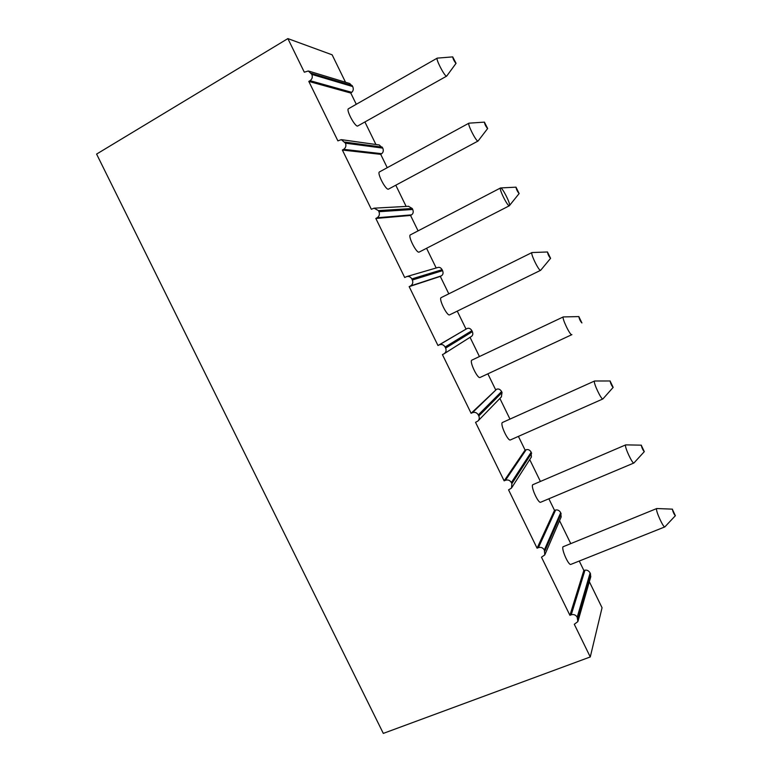 <?xml version="1.0" encoding="UTF-8"?>
<svg xmlns="http://www.w3.org/2000/svg" width="772" height="772" viewBox="0 0 772 772"><rect width="100%" height="100%" fill="white"/><g stroke="black" fill="none" stroke-linecap="round" stroke-linejoin="round"><path stroke-width="1.16" d="M589.354 581.721L602.054 607.738L590.271 656.953L574.291 624.278L577.881 621.595L577.195 617.224C575.777 614.908 573.799 614.107 571.241 614.802L584.983 570.19L583.844 570.44L569.91 615.313L541.481 557.181L544.81 554.894L544.337 550.002C542.919 547.686 540.94 546.904 538.412 547.647L555.618 510.041L554.508 510.35L537.08 548.188L508.565 489.873L511.508 488.058L511.884 483.629L511.373 482.558C509.945 480.252 507.976 479.489 505.467 480.28L526.176 449.719L525.095 450.086L504.145 480.85L475.542 422.342L477.926 421.039C479.335 419.592 479.624 417.903 478.814 415.973L478.293 414.911C476.864 412.586 474.905 411.852 472.416 412.692L496.647 389.223L471.113 413.29L442.414 354.599L444.064 353.788C446.023 352.35 446.554 350.449 445.637 348.104L445.106 347.033C443.688 344.708 441.738 343.994 439.258 344.891L467.031 328.554L437.965 345.518L409.17 286.634L410.453 285.987C412.673 284.559 413.3 282.571 412.344 280.014L411.823 278.933C410.598 276.849 408.851 276.077 406.593 276.617L404.711 277.515L375.829 218.447L377.103 217.772C379.293 216.295 379.911 214.269 378.946 211.702L378.425 210.621L374.063 208.17L371.351 209.299L342.372 150.038L343.637 149.334C345.808 147.809 346.416 145.754 345.441 143.167L341.32 139.635L337.885 140.861L308.81 81.407L310.055 80.674C312.216 79.091 312.805 77.007 311.83 74.401L308.337 70.976L304.313 72.201L287.879 38.6L332.134 54.822L345.528 82.257M356.278 104.288L350.787 93.045L308.81 81.407M375.916 144.499L364.982 122.111M452.71 56.887L437.242 58.132L348.462 108.746C345.866 109.605 354.387 125.981 357.494 126.116L446.67 76.119L456.059 63.323L452.71 56.887C452.961 58.778 454.032 60.93 455.905 63.343L456.059 63.323M387.235 167.688L380.712 154.342L342.372 150.038M406.14 206.423L395.814 185.27M484.411 122.13L468.942 123.173L379.486 171.915C376.765 172.793 385.402 189.69 388.316 189.217L478.08 141.015L487.663 128.509L484.411 122.13C484.681 124.128 485.723 126.27 487.557 128.548L487.663 128.509M418.077 230.867L410.55 215.456L375.829 218.447M436.19 267.981L426.569 248.275M410.579 234.804L410.395 234.862C407.577 235.75 416.34 253.235 419.042 252.126L419.302 251.99M448.802 293.823L440.301 276.395L409.17 286.634M465.998 329.036L457.256 311.135M441.237 297.577L441.198 297.596C438.284 298.484 447.191 316.617 449.671 314.841L540.651 270.297L550.59 258.321L547.464 251.99C547.888 254.364 548.921 256.487 550.561 258.359L550.59 258.321M495.585 389.648L487.865 373.831M479.431 356.548L470.042 337.325M472.01 360.07L471.808 360.167C469.183 361.47 477.646 379.168 480.078 377.46L571.907 334.633M525.095 450.086L518.398 436.383M509.945 419.051L499.88 398.439M610.189 380.982L594.614 380.992L502.282 422.564C500.034 424.426 508.063 441.545 510.417 439.924L602.913 398.931L613.171 387.37L610.102 381.04C610.729 383.829 611.752 385.942 613.161 387.39M554.508 510.35L548.863 498.789M540.342 481.332L529.717 459.572M641.378 445.174L625.745 444.865L532.661 484.777C530.779 487.161 538.412 503.759 540.689 502.225L633.918 462.997L644.311 451.639L641.271 445.27C641.966 448.156 642.979 450.288 644.311 451.639M583.844 570.44L579.251 561.032M570.643 543.391L559.555 520.685M672.46 509.153L656.769 508.526L562.962 546.808C561.418 549.683 568.694 565.828 570.884 564.371L664.856 526.9L675.365 515.706L672.344 509.298C673.107 512.29 674.11 514.422 675.365 515.706M590.271 656.953L383.308 733.4L96.596 154.082L287.879 38.6M439.258 344.891L437.965 345.518M472.416 412.692L471.113 413.29M505.467 480.28L504.145 480.85M538.412 547.647L537.08 548.188M571.241 614.802L569.91 615.313M584.983 570.19C587.087 569.842 588.804 570.769 590.126 572.969L590.792 576.703L578.093 620.842M555.618 510.041C557.683 509.597 559.372 510.466 560.694 512.666L561.157 516.951M526.176 449.719C528.193 449.169 529.862 449.989 531.175 452.18L531.339 457.043M496.647 389.223C498.616 388.577 500.256 389.339 501.578 391.529L502.041 392.485L501.346 396.924M467.031 328.554C468.951 327.801 470.573 328.515 471.885 330.696L472.358 331.661C473.207 333.9 472.85 335.53 471.287 336.534L471.229 336.573M440.301 276.395L441.304 275.865C443.07 274.774 443.495 273.037 442.578 270.654L442.115 269.689C440.899 267.71 439.461 266.977 437.792 267.498L437.695 267.537M410.55 215.456L411.534 214.867C413.242 213.68 413.647 211.875 412.721 209.473L412.248 208.508L408.465 206.298M380.712 154.342L381.667 153.686C383.337 152.393 383.703 150.53 382.777 148.108L379.168 144.962M350.787 93.045L351.723 92.331C353.335 90.932 353.673 89.012 352.736 86.57L349.745 83.54M656.769 508.526L656.557 508.912C655.872 511.498 663.505 528.038 664.856 526.9M581.914 322.957L578.826 316.607C579.376 319.241 580.409 321.355 581.914 322.957M519.102 193.55L516.005 187.162C516.304 189.294 517.337 191.427 519.102 193.55M625.745 444.865L625.561 445.116C624.558 447.171 632.509 464.184 633.918 462.997M594.614 380.992L594.479 381.117C593.128 382.603 601.446 400.166 602.913 398.931M578.904 316.588L563.299 316.925C561.582 317.803 570.305 335.984 571.82 334.691M547.502 251.981L532.004 252.54C530.007 252.965 539.107 271.638 540.651 270.297L540.651 270.297M509.588 205.41C510.321 203.094 502.437 187.654 500.671 187.943L500.526 187.972C498.587 188.378 507.493 206.413 509.308 205.767L519.17 193.511M468.942 123.173C467.07 123.568 475.803 141.025 477.868 141.035L478.08 141.015M437.242 58.132C435.447 58.518 444.016 75.463 446.332 76.1L446.67 76.119M577.717 618.276L590.59 573.914M577.195 617.224L590.126 572.969M544.858 551.063L561.157 513.612M544.337 550.002L560.694 512.666M511.884 483.629L531.647 453.135M511.373 482.558L531.175 452.18M478.814 415.973L502.041 392.485M478.293 414.911L501.578 391.529M445.637 348.104L472.358 331.661M445.106 347.033L471.885 330.696M410.453 285.987L441.304 275.865M412.344 280.014L442.578 270.654M411.823 278.933L442.115 269.689M377.103 217.772L411.534 214.867M378.946 211.702L412.721 209.473M378.425 210.621L412.248 208.508M343.637 149.334L381.667 153.686M345.441 143.167L382.777 148.108M344.91 142.087L382.304 147.143M310.055 80.674L351.723 92.331M311.83 74.401L352.736 86.57M311.299 73.321L352.264 85.596M545.119 554.18L561.205 516.844M511.875 487.47L531.445 456.879M478.264 420.692L501.472 396.798M444.064 353.788L471.287 336.534M406.593 276.617L437.792 267.508M374.623 208.141L408.658 206.288M342.044 139.742L379.351 144.982M309.099 71.207L349.832 83.559M471.904 360.109L563.367 316.877M441.198 297.596L532.004 252.54M515.986 187.162L500.671 187.943M410.395 234.862L500.526 187.972M419.177 252.077L509.404 205.738"/></g></svg>
